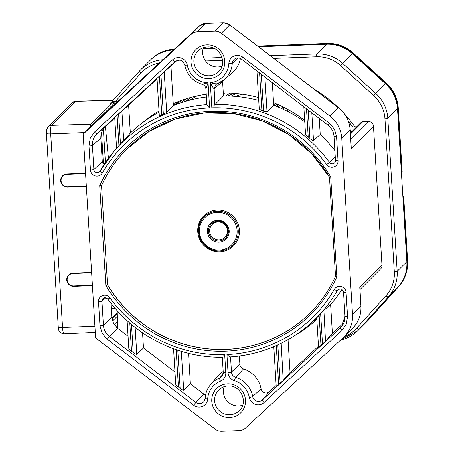 <?xml version="1.0" encoding="UTF-8"?>
<svg xmlns="http://www.w3.org/2000/svg" width="454" height="454" viewBox="0 0 454 454"><rect width="100%" height="100%" fill="white"/><g stroke="black" fill="none" stroke-linecap="round" stroke-linejoin="round"><path stroke-width="0.68" d="M258.247 46.456L326.942 43.873A36.178 35.333 45 0 1 352.815 53.385L385.866 83.394A36.178 35.333 45 0 1 397.863 108.262L401.784 172.367M203.142 48.527L213.511 48.135M150.575 59.9A36.178 35.333 45 0 1 173.859 49.628M402.897 197.195L403.3 197.184L407.221 261.283A36.178 35.333 45 0 1 398.317 286.945L369.079 319.293A36.178 35.333 45 0 1 367.78 320.655M397.505 108.551L401.387 172.475M402.919 197.547L406.863 261.521A36.042 35.202 45 0 1 406.869 261.572M402.953 197.547L406.835 261.583M223.272 92.974A44.719 43.675 45 0 1 223.294 92.957A130.633 127.585 45 0 1 258.547 97.531M287.036 108.977A44.719 43.675 45 0 1 288.534 111.905M180.664 102.814A118.449 115.685 45 0 1 186.549 98.66M191.764 97.162A116.945 114.215 -135 0 0 185.181 101.401M182.031 100.152A119.833 117.036 -135 0 0 176.702 104.199M189.63 100.175A115.56 112.864 45 0 1 196.968 95.907M221.927 66.256A14.573 14.233 45 0 1 202.677 53.135A14.573 14.233 45 0 1 203.386 47.732M105.39 126.7A5.022 4.909 45 0 1 105.43 127.001L108.438 158.287M142.919 122.467A130.633 127.585 45 0 1 159.008 110.975M173.246 103.614A130.633 127.585 45 0 1 206.224 94.239M273.546 102.593A130.633 127.585 45 0 1 304.662 120.458M83.156 134.185L95.618 337.963L215.185 429.217A10.05 9.812 -135 0 0 221.7 431.3L239.264 430.642A10.05 9.812 -135 0 0 245.495 428.077L343.298 337.589A30.146 29.442 -135 0 0 344.109 336.806A30.146 29.442 -135 0 0 352.525 314.384L341.76 138.379A30.146 29.442 -135 0 0 329.74 115.969L221.348 33.238A10.05 9.812 -135 0 0 214.833 31.156L197.263 31.814A10.05 9.812 -135 0 0 191.032 34.379L83.156 134.185L116.36 101.151L118.256 101.077M197.263 31.814L205.651 23.421L223.22 22.757A5.022 0.8 -92.2 0 1 223.334 22.7L205.77 23.358A5.022 0.8 87.8 0 0 205.651 23.421A10.05 9.812 -135 0 0 199.419 25.98A5.022 1.078 -132.8 0 1 199.431 25.974L94.171 123.363L116.36 101.151M111.9 318.339L117.251 312.982M117.336 316.222L112.53 321.035M113.659 101.253L115.605 101.18L113.591 101.253L113.716 103.274M103.37 129.049L105.413 162.555M350.409 133.17L361.134 122.432A2.514 2.452 45 0 1 362.763 121.723L368.211 121.519A5.022 4.909 45 0 1 373.472 126.297L381.973 265.25A5.022 4.909 45 0 1 380.571 268.984L359.977 289.595M368.699 319.673L359.018 329.366A36.178 35.333 45 0 1 357.826 330.62L367.513 320.927A36.178 35.333 -135 0 0 368.699 319.673L397.931 287.325A36.178 35.333 -135 0 0 406.841 261.669L397.483 108.648A36.178 35.333 -135 0 0 385.486 83.774L352.435 53.771A36.178 35.333 -135 0 0 326.562 44.254L258.701 46.807M103.41 163.809L101.52 132.823M173.445 50.014A36.178 35.333 -135 0 0 150.308 60.166L140.621 69.859A36.178 35.333 45 0 1 162.918 59.752M214.26 48.476L203.046 48.896M350.908 131.427L350.238 130.406M341.76 138.379L350.147 129.98A5.022 0.726 176.5 0 0 350.21 129.861L351.283 148.509L373.472 126.297M90.187 138.385L88.978 146.001L90.448 170.006A3.013 0.437 -3.5 0 0 93.87 169.444L92.4 145.439C92.224 140.853 93.762 136.983 97.014 133.834A3.013 0.647 -132.8 0 1 94.517 132.074L90.187 138.385M334.031 136.348A3.013 0.437 -3.5 0 0 334.002 136.416A3.013 0.437 -3.5 0 0 336.556 136.688L334.422 129.197L329.343 123.244L327.975 125.179L241.511 59.19L242.884 57.249L329.343 123.244M347.548 316.455A3.013 0.437 176.5 0 1 345 316.188A3.013 0.437 176.5 0 1 345.029 316.12L341.652 326.415L340.415 327.72A3.013 0.647 47.2 0 0 342.015 330.381L346.34 324.065L347.548 316.455L346.084 292.444A3.013 0.437 176.5 0 1 343.53 292.172C341.607 288.086 341.533 288.557 338.02 289.663A3.382 3.303 -135 0 0 337.311 290.52A138.623 135.388 45 0 1 308.232 325.501L308.232 325.501A138.623 135.388 45 0 1 230.541 356.935L230.45 356.969C259.881 354.75 285.804 344.263 308.232 325.501L316.353 318.6A139.492 136.24 -135 0 0 316.761 318.254M99.976 325.768L102.11 333.253L107.184 339.212L109.408 336.408C105.782 333.52 103.779 329.786 103.398 325.206A3.013 0.437 176.5 0 1 99.976 325.768L98.507 301.757A6.396 6.248 45 0 1 109.896 297.881A135.61 132.443 -135 0 0 224.685 354.665L223.788 355.647M117.472 321.228L114.192 324.508M117.194 310.638L117.592 325.853A5.022 4.909 45 0 1 117.194 327.924M242.657 405.201A14.573 14.233 45 0 1 223.408 392.08A14.573 14.233 45 0 1 224.117 386.672M381.973 265.25L359.784 287.461L359.891 288.194M104.324 164.189A2.514 2.452 45 0 1 102.286 161.851L100.845 138.243C100.652 133.652 102.19 129.782 105.459 126.638L114.726 118.057M206.388 96.969A139.492 136.24 -135 0 0 173.36 105.476L166.703 112.513L164.212 71.783L158.48 77.055M157.022 78.44L159.309 115.827L161.789 114.93A138.748 135.513 45 0 1 163.355 114.238L166.703 112.513M159.082 112.155A139.492 136.24 -135 0 0 130.338 133.107L128.63 105.197L116.162 116.213M118.488 146.137L118.948 145.638A138.748 135.513 45 0 1 120.463 144.037L130.338 133.107M117.098 115.344L118.948 145.638L116.576 148.248L114.726 117.563M94.517 132.074L172.526 59.9A8.91 8.7 45 0 1 187.241 65.001A21.236 20.742 -135 0 0 208.057 82.747L209.595 107.876C207.637 106.049 206.735 104.959 206.888 104.619L205.9 88.933M202.24 84.331L208.057 82.747L205.923 88.922M187.252 65.047A3.013 0.375 169.7 0 1 184.744 65.126C186.929 74.859 192.763 81.277 202.257 84.387L202.246 84.382C204.425 85.125 205.639 86.635 205.9 88.91M173.36 105.476L170.948 66.04L164.212 71.783M170.948 66.04L176.935 60.501M128.63 105.197L157.05 78.905M116.587 148.231L116.86 147.93M117.177 147.573L117.79 146.897M258.723 100.385A139.492 136.24 -135 0 0 223.453 95.879L213.658 105.822M334.87 150.558A139.492 136.24 -135 0 0 320.212 134.469L313.266 140.831M320.212 134.469L319.236 118.511M312.749 140.604L310.445 138.918M303.822 106.752L305.514 133.845C305.355 134.202 306.257 135.247 308.209 136.972A138.748 135.513 45 0 1 309.906 138.453L308.17 110.067M304.748 121.82A139.492 136.24 -135 0 0 273.705 105.203L267.014 111.718L264.898 77.038M256.919 70.949L259.257 109.119L261.879 110.532A138.748 135.513 45 0 1 263.519 111.105L267.014 111.718M311.529 139.787L313.51 140.808L311.802 112.836M273.705 105.203L272.332 82.713M223.453 95.879L222.573 80.931M222.568 81.629L214.135 88.609L215.871 84.563L217.08 83.825M238.242 57.964L232.278 63.276A24.255 23.687 45 0 1 224.123 79.722L232.244 72.822A25.123 24.533 -135 0 0 240.382 58.509M217.188 83.797L224.123 79.722A24.255 23.687 45 0 1 217.245 83.769L215.871 84.563M217.239 83.763C216.064 83.967 213.749 83.598 210.304 82.662L211.842 107.791A135.61 132.443 -135 0 1 326.636 164.575A6.396 6.248 45 0 0 338.026 160.699L336.556 136.688M214.844 104.562L214.135 88.609C213.471 88.439 212.194 86.459 210.304 82.662A21.236 20.742 -135 0 0 228.856 63.481A8.91 8.7 45 0 1 242.884 57.249M276.157 385.418L269.364 391.694A5.022 4.909 45 0 1 261.061 388.794A25.123 24.533 -135 0 0 243.469 368.977A5.022 4.909 45 0 1 239.877 364.426L239.366 356.067M343.877 322.76L332.379 333.401L330.608 304.503A139.492 136.24 -135 0 0 341.919 289.459M321.109 313.249L323.878 310.286L325.507 341.187L332.379 333.401M324.321 342.339L323.475 343.139L324.321 342.339M316.733 317.84L318.555 347.605L323.475 343.133M318.475 346.26L290.055 372.552L288.046 339.654M281.179 343.309L283.188 380.339L290.055 372.552M281.996 381.491L281.157 382.291L281.996 381.491M273.785 346.697L276.236 386.757L281.157 382.291M322.482 344.058L320.632 313.765A138.748 135.513 45 0 1 319.117 315.365L316.767 317.817M323.878 310.286L330.608 304.503M230.541 356.935C230.167 357.105 228.969 356.322 226.938 354.58L228.039 372.581A3.013 0.437 -3.5 0 0 231.461 372.019L239.877 364.426M323.674 310.479L323.106 311.086M322.652 311.575L321.88 312.414M205.56 394.986A5.022 4.909 45 0 1 203.937 394.157L190.385 383.817L188.523 353.337M223.181 371.503A25.123 24.533 -135 0 0 217.545 376.36L210.645 384.493A24.255 23.687 45 0 1 219.725 377.966L223.096 374.056M128.073 336.255L117.796 328.412L113.568 323.447L111.786 317.21L110.929 303.187M176.612 385.469L180.119 388.329C182.156 389.799 183.342 390.423 183.688 390.202L190.385 383.817M176.146 349.705L178.428 387.041C176.475 385.463 175.579 384.498 175.749 384.135L175.76 384.385M174.977 372.053L143.481 348.014L142.55 332.816M129.702 349.671L133.215 352.531C135.252 354.001 136.438 354.625 136.785 354.404L143.481 348.014M129.799 322.993L131.524 351.243C129.572 349.665 128.675 348.695 128.845 348.337L128.857 348.587M109.896 297.881L107.916 299.197C133.953 335.506 178.133 357.939 222.312 357.275L223.237 372.394A3.013 0.437 -3.5 0 0 225.786 372.666L224.685 354.665M101.452 185.663L99.71 185.578L105.827 285.566L107.519 284.913L101.526 185.584L107.519 284.913A130.633 127.585 45 0 0 225.74 349.484A130.633 127.585 -135 0 0 310.264 312.783L310.264 312.783A130.633 127.585 -135 0 0 335.517 276.373L329.468 177.083A130.633 127.585 -135 0 0 126.723 149.213L126.723 149.213A130.633 127.585 -135 0 0 101.452 185.663M99.71 185.578A132.142 129.061 45 0 1 210.928 111.253A132.142 129.061 45 0 1 330.705 176.89L329.468 177.083M329.468 177.134L335.523 276.378M310.264 312.783C320.847 302.165 329.264 290.021 335.523 276.355L336.817 276.878L330.705 176.89M107.598 284.834A130.633 127.585 -135 0 0 310.303 312.744M126.762 149.173A130.633 127.585 -135 0 0 101.526 185.584M349.909 127.097L356.725 126.842M350.511 130.831L350.976 131.529M356.685 126.887L349.915 127.137M350.306 131.49L352.151 131.422M352.111 131.467L350.312 131.535M179.319 101.14A121.337 118.505 -135 0 0 173.587 105.39M257.787 46.104L327.323 43.488A36.178 35.333 45 0 1 353.201 53.005L386.246 83.008A36.178 35.333 45 0 1 398.243 107.882L402.165 171.987L401.398 172.668M402.874 196.832L403.685 196.798L407.601 260.902A36.178 35.333 45 0 1 398.697 286.565L369.46 318.912A36.178 35.333 45 0 1 368.273 320.161L367.661 320.774A36.178 35.333 45 0 1 367.587 320.847L367.661 320.774A36.178 35.333 45 0 0 368.852 319.52L398.697 286.565M173.615 49.861A36.178 35.333 45 0 0 150.456 60.013L150.382 60.087A36.178 35.333 45 0 1 150.456 60.013L151.069 59.4A36.178 35.333 45 0 1 174.274 49.248M203.25 48.158L212.637 47.801M386.246 83.008L385.639 83.621A36.178 35.333 45 0 1 397.636 108.495L401.557 172.599M403.685 196.798L402.914 197.479M151.04 116.877A128.874 125.866 45 0 1 152.482 115.18M113.097 100.249L75.387 101.338A5.022 4.909 -135 0 0 72.135 102.752L75.602 101.253A7.491 1.192 87.8 0 0 75.432 101.338L51.398 125.383M51.41 125.383A7.491 1.192 87.8 0 0 50.723 133.919M113.613 101.645L91.044 124.237A7.139 1.135 87.8 0 0 90.414 126.921M117.268 313.442L111.962 318.753M113.733 103.58L113.687 102.814M113.648 101.611L112.24 101.39M102.7 152.13L101.696 152.169L102.7 152.147M62.561 327.459A7.491 1.192 87.8 0 0 63.986 333.809C58.157 332.549 59.151 331.011 58.265 327.005A5.022 0.726 -3.5 0 0 62.521 327.459L94.897 326.199M66.903 174.302A6.282 6.14 -136.6 0 0 61.08 180.749A6.282 6.14 -136.6 0 0 67.663 186.708L67.663 187.116A6.662 6.521 43.4 0 1 60.677 180.788A6.662 6.521 43.4 0 1 66.857 173.95L66.903 174.302L85.562 173.576M86.322 185.981L67.663 186.708M72.975 273.552A6.282 6.14 -136.6 0 0 67.152 279.999A6.282 6.14 -136.6 0 0 73.735 285.958L73.73 286.366A6.662 6.521 43.4 0 1 66.744 280.039A6.662 6.521 43.4 0 1 72.924 273.2L72.975 273.552L91.634 272.826M92.395 285.231L73.735 285.958M228.067 95.953A39.946 39.01 45 0 1 234.014 93.308M275.743 103.512A39.946 39.01 45 0 1 279.062 107.388M276.492 106.31A35.168 34.351 -135 0 0 273.586 103.228M242.385 94.211A35.168 34.351 -135 0 0 235.501 96.39M223.328 93.927A43.715 42.693 45 0 1 224.73 92.951M230.439 93.093A40.695 39.748 -135 0 0 225.757 95.896M284.119 109.692A40.695 39.748 -135 0 0 282.008 106.378M206.865 44.884A17.082 16.684 45 0 1 224.753 61.12A17.082 16.684 45 0 1 208.931 78.627A17.082 16.684 45 0 1 191.049 62.391A17.082 16.684 45 0 1 206.865 44.884M209.163 75.767A14.573 14.233 -135 0 0 218.59 71.675C227.891 63.429 219.957 45.831 207.342 47.012C203.681 47.199 200.554 48.55 197.972 51.075A14.573 14.233 -135 0 0 193.903 61.914A14.573 14.233 -135 0 0 209.163 75.767M207.285 46.989A14.573 14.233 -135 0 0 197.972 51.075M221.348 33.238L229.735 24.839A10.05 9.812 -135 0 0 223.22 22.757L214.833 31.156M94.171 123.363L199.419 25.98L191.032 34.379M373.773 95.669L375.799 93.467A36.178 35.333 45 0 1 387.795 118.341A2.514 0.363 176.5 0 1 384.941 118.812A33.664 32.875 -135 0 0 373.773 95.669L340.727 65.665A33.664 32.875 -135 0 0 316.648 56.807A2.514 0.397 -92.2 0 1 316.875 53.947A36.178 35.333 45 0 1 342.753 63.464L340.727 65.665M205.548 60.989L222.585 60.348M273.915 58.418L316.648 56.807M159.388 63.021A33.664 32.875 -135 0 0 140.91 73.179L115.605 101.18M344.37 336.545A33.664 32.875 -135 0 0 356.776 328.06L386.008 295.713A33.664 32.875 -135 0 0 394.299 271.838A2.514 0.363 -3.5 0 0 397.159 271.361L387.795 118.341L397.483 108.648M384.941 118.812L394.299 271.838M313.913 88.939A132.142 129.061 45 0 1 338.105 107.405M344.597 114.085A132.142 129.061 45 0 1 354.869 126.87M385.486 83.774L375.799 93.467L342.753 63.464L353.201 53.005M326.562 44.254L316.875 53.947L270.351 55.694M406.841 261.669L397.159 271.361A36.178 35.333 45 0 1 388.249 297.018L397.931 287.325M356.776 328.06A2.514 0.539 42.1 0 0 359.018 329.366L388.249 297.018A2.514 0.539 -137.9 0 1 386.008 295.713M340.693 340.001L357.826 330.62A36.178 35.333 45 0 1 340.721 339.978M139.423 71.119L110.197 103.455L139.429 71.113A36.178 35.333 45 0 1 140.621 69.859L139.429 71.113A2.514 0.539 -137.9 0 1 139.435 71.108A2.514 0.539 -137.9 0 0 140.91 73.179M222.012 57.516L203.914 58.197M145.717 120.441A130.633 127.585 45 0 1 146.239 119.771L145.717 120.441M348.411 121.297A130.633 127.585 45 0 1 352.724 126.95M350.465 134.038L362.763 121.723M368.211 121.519L350.766 138.986M329.74 115.969L338.224 107.502L229.735 24.839L338.128 107.57A30.146 29.442 -135 0 1 350.147 129.98L351.283 148.509M209.595 107.876A135.61 132.443 -135 0 0 102.258 173.014A6.396 6.248 45 0 1 90.448 170.006M229.662 417.572A17.082 16.684 45 0 1 211.78 401.33A17.082 16.684 45 0 1 227.596 383.823A17.082 16.684 45 0 1 245.483 400.065A17.082 16.684 45 0 1 229.662 417.572M342.015 330.381L264.001 402.556A8.91 8.7 45 0 1 249.28 397.409A21.236 20.742 -135 0 0 234.406 380.656A8.91 8.7 45 0 1 228.039 372.581M226.938 354.58A135.61 132.443 -135 0 0 334.269 289.442A6.396 6.248 45 0 1 346.084 292.444M225.786 372.666A8.91 8.7 45 0 1 220.434 381.184A21.236 20.742 -135 0 0 207.677 398.975A8.91 8.7 45 0 1 193.648 405.201L107.184 339.212M336.817 276.878A132.142 129.061 45 0 1 225.604 351.197A132.142 129.061 45 0 1 105.827 285.566M330.966 304.089A132.142 129.061 45 0 1 330.614 304.538M316.83 319.355A132.142 129.061 45 0 1 295.089 335.341M359.784 287.461L360.913 305.985L352.525 314.384M352.503 328.412A30.146 29.442 -135 0 0 360.913 305.985A5.022 0.726 -3.5 0 0 360.97 305.865C361.356 314.633 358.535 322.147 352.503 328.412L344.109 336.806M116.474 327.277L117.592 326.165M228.016 385.928A14.573 14.233 -135 0 0 218.703 390.02A14.573 14.233 -135 0 0 214.634 400.859A14.573 14.233 -135 0 0 229.894 414.706A14.573 14.233 -135 0 0 239.32 410.615C248.622 402.369 240.688 384.771 228.073 385.957C224.412 386.138 221.285 387.495 218.703 390.02M184.744 65.126C183.342 62.317 182.338 58.055 175.204 61.5A5.896 5.754 -135 0 0 175.028 61.659A3.013 0.647 -132.8 0 1 172.526 59.9M105.459 126.638L97.014 133.834L175.386 61.352M88.978 146.001A3.013 0.437 -3.5 0 0 92.4 145.439L100.845 138.243M100.096 171.079A3.382 3.303 -135 0 1 97.411 172.662A3.382 3.303 45 0 1 93.87 169.444L102.286 161.851M102.258 173.014A3.013 0.624 -150.2 0 1 100.101 171.056A3.013 0.624 -150.2 0 1 100.118 171.033A138.623 135.388 45 0 1 114.005 151.261L114.005 151.261A138.623 135.388 45 0 1 206.854 104.619M160.937 74.779L163.355 114.238M161.789 114.93L159.416 76.187M118.619 113.931L120.463 144.037M123.715 140.683L121.893 110.941M215.088 104.307A138.623 135.388 45 0 1 329.479 162.407L326.636 164.575M335.251 156.766L329.479 162.407A3.382 3.303 -135 0 0 335.506 160.478M335.5 160.358A3.013 0.437 -3.5 0 0 335.472 160.421A3.013 0.437 -3.5 0 0 338.026 160.693M308.209 136.972L306.484 108.778M261.266 74.269L263.519 111.105M261.879 110.532L259.58 72.98M241.511 59.19C238.969 57.527 236.551 57.556 234.264 59.275A5.896 5.754 -135 0 0 232.278 63.276A3.013 0.488 -176.6 0 1 228.856 63.481M243.469 368.977L235.677 377.365A24.255 23.687 45 0 1 252.662 396.49A5.896 5.754 45 0 0 258.746 401.398A5.896 5.754 -135 0 0 262.401 399.9A3.013 0.647 47.2 0 0 264.001 402.556M249.28 397.409A3.013 0.375 169.7 0 0 252.662 396.49L261.061 388.794M269.364 391.694L262.401 399.9L340.415 327.72L342.674 325.036M338.934 289.124L337.311 290.52A3.013 0.624 -150.2 0 1 334.269 289.442M234.406 380.656A3.013 0.306 107.2 0 1 235.677 377.365A5.896 5.754 -135 0 1 231.461 372.019L230.541 356.969M278.642 384.623L276.253 345.625M277.82 344.915L280.163 383.216M320.961 345.466L319.117 315.365M193.648 405.201L195.867 402.403L109.408 336.408L117.796 328.412M205.14 398.402A5.896 5.754 -135 0 1 199.692 403.623A5.896 5.754 45 0 1 195.867 402.403L203.937 394.157M203.812 401.631L205.123 398.34C205.469 393.102 207.313 388.488 210.645 384.493A24.255 23.687 45 0 0 205.151 398.277A3.013 0.488 3.4 0 0 205.123 398.34A3.013 0.488 3.4 0 0 207.677 398.975M220.434 381.184A3.013 0.596 68.2 0 1 219.725 377.966A5.896 5.754 -135 0 0 223.272 372.456M223.266 372.331A3.013 0.437 -3.5 0 0 223.237 372.394L221.927 376.377M105.686 297.801L101.929 301.195A3.382 3.303 45 0 1 103.064 298.505C104.204 297.285 105.822 297.518 107.916 299.197M98.507 301.757A3.013 0.437 176.5 0 0 101.929 301.195L103.398 325.206L111.786 317.21M131.495 324.44L133.215 352.531M136.785 354.404L135.133 327.385M183.688 390.202L181.316 351.373M177.786 350.255L180.119 388.329M219.844 251.766A21.1 20.612 45 0 1 197.751 231.705A21.1 20.612 45 0 1 217.296 210.077A21.1 20.612 45 0 1 239.389 230.138A21.1 20.612 45 0 1 219.844 251.766M219.634 250.926A20.095 19.63 45 0 1 200.356 238.917A20.095 19.63 45 0 1 204.198 216.87L204.198 216.87A20.095 19.63 45 0 1 217.205 211.224A20.095 19.63 45 0 1 236.477 223.232A20.095 19.63 45 0 1 232.635 245.279L232.635 245.279A20.095 19.63 45 0 1 219.634 250.926M217.114 212.37A19.091 18.648 -135 0 0 199.431 231.937A19.091 18.648 -135 0 0 219.418 250.086A19.091 18.648 -135 0 0 237.102 230.518A19.091 18.648 -135 0 0 217.114 212.37M218.93 242.147A11.055 10.794 45 0 1 207.359 231.636A11.055 10.794 45 0 1 217.597 220.309A11.055 10.794 45 0 1 229.168 230.819A11.055 10.794 45 0 1 218.93 242.147M217.789 221.16C226.489 220.343 231.949 232.482 225.524 238.174C227.959 235.592 228.816 232.527 228.095 228.992C227.613 226.398 225.201 221.586 217.835 221.138L211.309 223.975L217.789 221.16A10.05 9.812 -135 0 0 211.309 223.975L211.309 223.975A10.05 9.812 -135 0 0 219.027 241A10.05 9.812 -135 0 0 225.524 238.174L225.524 238.174A10.05 9.812 -135 0 0 217.812 221.149M218.022 221.989A9.046 8.83 -135 0 0 209.646 231.256A9.046 8.83 -135 0 0 219.117 239.854A9.046 8.83 -135 0 0 227.494 230.587A9.046 8.83 -135 0 0 218.022 221.989M397.636 108.495L398.243 107.882M385.639 83.621L352.588 53.617A36.178 35.333 45 0 0 326.71 44.1L258.519 46.666M327.323 43.488L326.71 44.1M213.976 48.34L203.086 48.748M369.46 318.912L368.824 319.537M407.601 260.902L406.994 261.515A36.178 35.333 45 0 1 398.084 287.172M72.135 102.752L48.118 126.797A5.022 4.909 45 0 1 51.364 125.383L91.044 124.237M84.745 132.596L50.683 133.919A5.022 0.726 176.5 0 1 46.427 133.465L46.614 129.662L48.118 126.797M67.663 187.116L86.345 186.39M85.545 173.224L66.857 173.95M62.55 327.459L50.712 133.919M73.73 286.366L92.417 285.64M91.612 272.474L72.924 273.2M102.774 153.418L101.77 153.452M115.237 308.419L111.264 308.606M231.109 96.083A37.432 36.558 45 0 1 236.579 93.53M205.77 23.358L199.431 25.974M350.21 129.861C349.466 120.707 345.471 113.25 338.224 107.502M359.886 288.137L360.97 305.865M99.778 171.516L114.005 151.261L116.576 148.231M334.734 162.68L335.472 160.421L334.002 136.41C333.622 131.836 331.613 128.09 327.975 125.179M343.53 292.172L345 316.183C345.171 320.076 344.047 323.498 341.618 326.454M127.114 320.615L128.817 348.445M173.553 348.78L175.721 384.243M329.451 177.122L311.455 153.52L288.687 134.463L262.321 120.94L233.731 113.653L204.385 112.972L175.806 118.931L149.462 131.223L126.728 149.207M219.657 250.914C202.274 252.532 191.327 228.345 204.198 216.87C199.891 221.376 198.052 226.773 198.687 233.055C199.3 237.663 201.247 241.636 204.533 244.978C208.766 249.07 213.794 251.056 219.611 250.937C224.69 250.682 229.032 248.798 232.635 245.279C229.049 248.781 224.724 250.659 219.657 250.914M229.832 24.766L223.334 22.7M356.77 126.797L349.903 127.058M352.196 131.376L350.306 131.45M113.171 100.169L75.602 101.253M95.278 332.351L63.986 333.809M58.265 327.005L46.427 133.465"/></g></svg>
